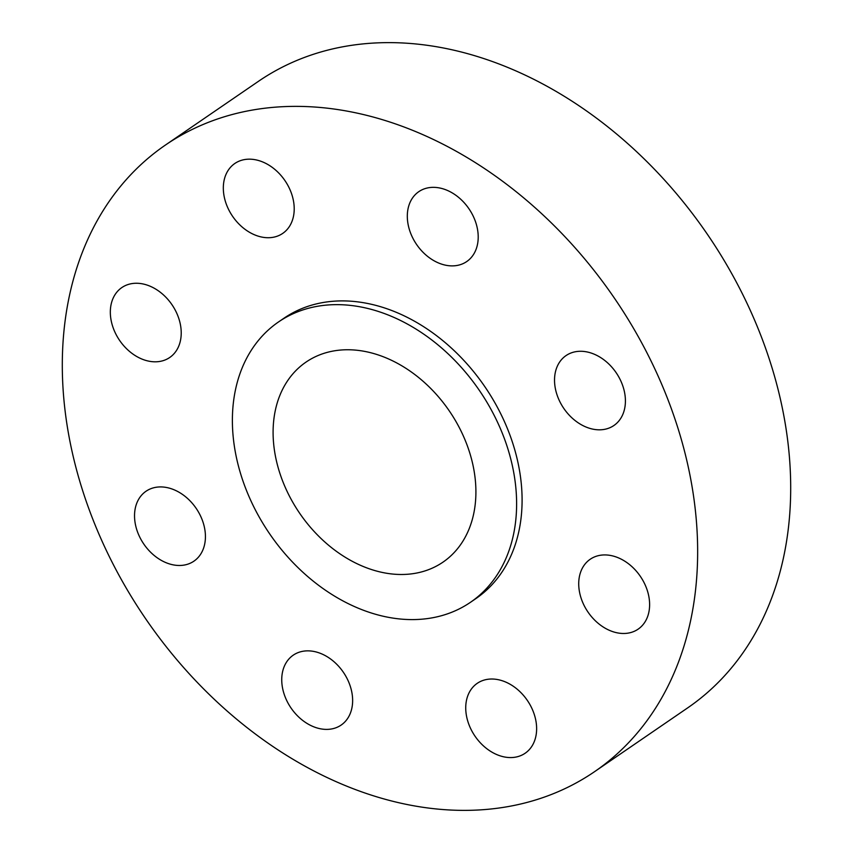 <?xml version="1.0" encoding="UTF-8"?>
<svg xmlns="http://www.w3.org/2000/svg" width="853" height="853" viewBox="0 0 853 853"><rect width="100%" height="100%" fill="white"/><g stroke="black" fill="none" stroke-linecap="round" stroke-linejoin="round"><path stroke-width="1.28" d="M470.909 689.704A42.373 31.689 -124.4 0 0 478.661 740.937A42.373 31.689 -124.4 0 0 525.128 753.252A42.373 31.689 -124.4 0 0 531.451 746.897A42.373 31.689 -124.4 0 0 523.699 695.653A42.373 31.689 -124.4 0 0 477.232 683.338A42.373 31.689 -124.4 0 0 470.909 689.704M545.312 217.088A379.745 283.974 -124.4 0 0 165.365 145.095A379.745 283.974 -124.4 0 0 214.636 699.652A379.745 283.974 -124.4 0 0 594.584 771.656A379.745 283.974 -124.4 0 0 545.312 217.088M470.515 602.271L475.985 598.529A169.886 127.044 -124.4 0 0 453.945 350.434A169.886 127.044 -124.4 0 0 283.964 318.222L278.494 321.965A169.886 127.044 -124.4 0 0 300.533 570.06A169.886 127.044 -124.4 0 0 470.515 602.271A169.886 127.044 -124.4 0 0 448.465 354.176A169.886 127.044 -124.4 0 0 278.494 321.965M579.72 593.027A42.373 31.689 -124.4 0 0 638.119 629.162A42.373 31.689 -124.4 0 0 648.621 595.394A42.373 31.689 -124.4 0 0 590.223 559.248A42.373 31.689 -124.4 0 0 579.72 593.027M571.521 417.469A42.373 31.689 -124.4 0 0 613.915 425.498A42.373 31.689 -124.4 0 0 608.424 363.623A42.373 31.689 -124.4 0 0 566.029 355.594A42.373 31.689 -124.4 0 0 571.521 417.469M451.12 265.869A42.373 31.689 -124.4 0 0 466.708 261.572A42.373 31.689 -124.4 0 0 474.044 217.984A42.373 31.689 -124.4 0 0 434.401 187.361A42.373 31.689 -124.4 0 0 418.812 191.658A42.373 31.689 -124.4 0 0 411.477 235.247A42.373 31.689 -124.4 0 0 451.12 265.869M289.039 227.047A42.373 31.689 -124.4 0 0 281.287 175.814A42.373 31.689 -124.4 0 0 234.82 163.488A42.373 31.689 -124.4 0 0 228.497 169.854A42.373 31.689 -124.4 0 0 236.249 221.087A42.373 31.689 -124.4 0 0 282.716 233.402A42.373 31.689 -124.4 0 0 289.039 227.047M180.228 323.724A42.373 31.689 -124.4 0 0 121.83 287.578A42.373 31.689 -124.4 0 0 111.327 321.357A42.373 31.689 -124.4 0 0 169.726 357.492A42.373 31.689 -124.4 0 0 180.228 323.724M188.428 499.272A42.373 31.689 -124.4 0 0 146.034 491.243A42.373 31.689 -124.4 0 0 151.525 553.117A42.373 31.689 -124.4 0 0 193.93 561.157A42.373 31.689 -124.4 0 0 188.428 499.272M308.829 650.871A42.373 31.689 -124.4 0 0 293.24 655.168A42.373 31.689 -124.4 0 0 285.904 698.756A42.373 31.689 -124.4 0 0 325.547 729.379A42.373 31.689 -124.4 0 0 341.136 725.082A42.373 31.689 -124.4 0 0 348.472 681.494A42.373 31.689 -124.4 0 0 308.829 650.871M594.584 771.656L687.635 707.905A379.745 283.974 -124.4 0 0 638.364 153.348A379.745 283.974 -124.4 0 0 258.416 81.344L165.365 145.095M321.72 539.139A121.222 90.642 -124.4 0 0 443.006 562.127A121.222 90.642 -124.4 0 0 427.278 385.098A121.222 90.642 -124.4 0 0 305.992 362.12A121.222 90.642 -124.4 0 0 321.72 539.139"/></g></svg>
